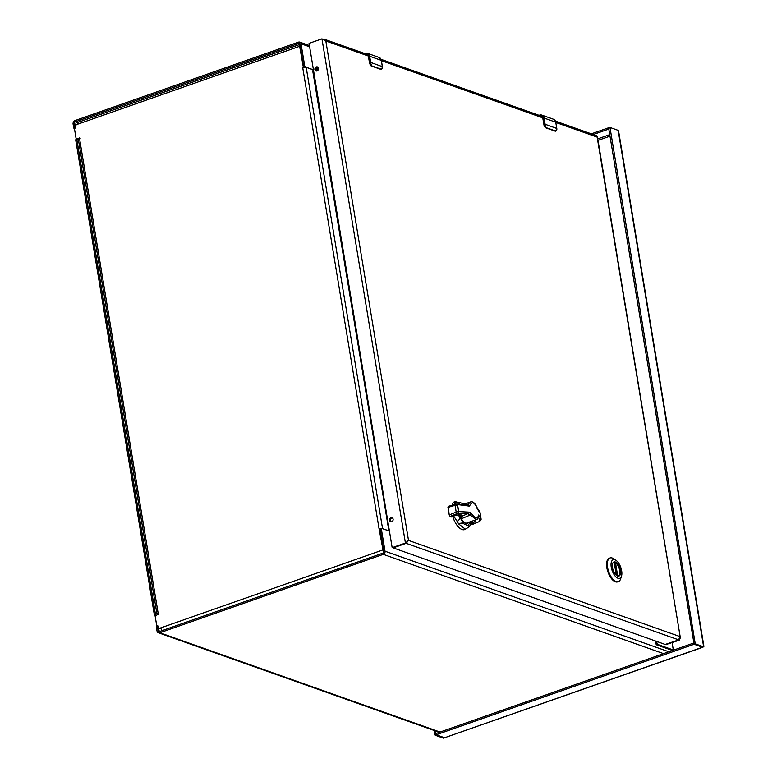 <?xml version="1.0" encoding="UTF-8"?>
<svg xmlns="http://www.w3.org/2000/svg" width="777" height="777" viewBox="0 0 777 777"><rect width="100%" height="100%" fill="white"/><g stroke="black" fill="none" stroke-linecap="round" stroke-linejoin="round"><path stroke-width="1.17" d="M74.475 128.652L73.98 128.399L74.883 127.613L73.98 128.399M73.747 128.011L73.096 124.106A2.894 2.389 109.5 0 1 75.058 120.552L298.504 42.133A2.545 2.108 109.5 0 1 301.02 43.784L304.613 65.453A1.418 0.66 70.7 0 0 305.584 67.055L313.024 69.687M156.993 630.905L156.352 626.99L157.488 626.592L158.139 630.497A1.525 1.263 -70.5 0 0 159.644 631.487L383.08 553.069A1.185 0.981 -70.5 0 0 383.887 551.612L380.303 529.943L381.439 529.535L385.033 551.214A2.545 2.108 109.5 0 1 383.294 554.351L159.858 632.76A2.894 2.389 109.5 0 1 158.44 632.779A2.894 2.389 109.5 0 1 156.993 630.905M157.508 626.379L156.352 626.99M156.954 626.544L156.867 626.019M155.099 615.675L154.604 615.423L155.507 614.646L154.604 615.423M154.37 615.044L75.719 139.967L76.865 139.569L155.507 614.646M76.884 139.345L75.719 139.967M76.331 139.52L76.243 138.996M672.532 650.466L672.435 649.854M304.613 65.453L303.467 65.851L299.883 44.182A1.185 0.981 -70.5 0 0 298.708 43.415L75.272 121.834A1.525 1.263 -70.5 0 0 74.233 123.708L74.883 127.613M157.488 626.592L158.071 626.447M389.413 531.109L381.973 528.467A1.418 0.66 70.7 0 0 381.721 528.467A1.418 0.66 70.7 0 0 381.439 529.535M380.827 528.875A1.418 0.66 70.7 0 0 380.584 528.865A1.418 0.66 70.7 0 0 380.303 529.943M313.034 69.765L306.187 67.308A2.545 0.796 170.6 0 0 303.37 67.385L299.631 46.299A2.545 1.185 -109.3 0 1 299.932 44.493M303.467 65.851A1.418 0.66 70.7 0 0 304.128 67.24M315.656 68.842L318.356 67.89M318.434 69.221L315.715 70.183M157.964 625.961L158.508 628.321L160.82 627.865A2.545 1.185 70.7 0 0 162.247 630.565M383.887 552.039A2.545 1.185 -109.3 0 1 383.003 549.893L379.089 528.914A2.545 0.796 -9.4 0 1 379.739 528.719A2.545 0.796 -9.4 0 1 381.614 528.506M379.089 528.914L302.709 67.58L303.788 67.288L303.652 66.482M80.07 138.199L76.136 138.811L74.475 128.778L75.505 127.739L75.398 125.291L77.447 124.281A2.545 1.185 70.7 0 1 77.953 122.348L299.932 44.444M79.458 137.976A0.709 0.583 109.5 0 1 79.672 139.306A2.545 0.796 170.6 0 0 78.506 140.2L156.925 613.908A2.545 0.796 -9.4 0 1 158.1 613.014A0.709 0.583 109.5 0 1 158.314 614.335L155.099 615.802L156.76 625.835L157.673 625.854M157.954 614.461L157.313 614.238A2.545 0.796 -9.4 0 1 156.925 613.908M76.894 139.18L80.099 138.257M302.709 67.58L303.37 67.385M382.197 528.554A2.545 0.796 -9.4 0 1 382.556 528.642L389.403 531.031M379.739 528.719L380.274 529.419L379.739 528.719M159.11 628.476L160.849 628.069M158.731 613.937L158.741 613.296M389.277 530.273L388.723 529.924L312.723 70.833L313.17 70.532M312.723 70.833L313.335 70.892M389.18 529.661L388.675 529.603M315.724 70.221L318.424 69.27M656.701 641.433L656.944 642.919A1.418 0.66 70.7 0 0 657.915 644.521L672.561 649.708A1.418 0.66 70.7 0 0 672.814 649.718A1.418 0.66 70.7 0 0 673.096 648.649L672.115 642.715M672.561 649.708L671.425 650.116A1.418 0.66 70.7 0 0 671.678 650.126A1.418 0.66 70.7 0 0 671.862 649.961M671.425 650.116L656.779 644.92L657.915 644.521M655.419 640.986L655.807 643.317A1.418 0.66 70.7 0 0 656.779 644.92M612.567 563.752A7.216 3.361 -109.3 0 1 613.84 562.276A7.216 3.361 -109.3 0 1 615.112 562.315A7.216 3.361 -109.3 0 1 619.784 569.201A7.216 3.361 -109.3 0 1 618.618 575.883A7.216 3.361 -109.3 0 1 617.346 575.844A7.216 3.361 -109.3 0 1 616.705 575.524M617.618 576.019A7.479 3.487 -109.3 0 1 616.821 575.611A7.479 3.487 -109.3 0 1 612.616 563.607A7.479 3.487 -109.3 0 1 619.492 567.161A7.479 3.487 -109.3 0 1 617.618 576.019M614.928 559.761A9.858 4.594 -109.3 0 1 615.967 560.295A9.858 4.594 -109.3 0 1 621.513 576.097A9.858 4.594 -109.3 0 1 612.461 571.425A9.858 4.594 -109.3 0 1 614.928 559.761M615.967 560.295L613.587 558.712A12.549 5.847 70.7 0 0 612.266 558.022A12.549 5.847 70.7 0 0 610.052 557.954A12.549 5.847 70.7 0 0 607.585 567.443A12.549 5.847 70.7 0 0 618.366 581.623A12.549 5.847 70.7 0 0 620.648 578.826L621.513 576.097M610.052 557.954L609.304 558.216A12.549 5.847 70.7 0 0 607.944 571.989A12.549 5.847 70.7 0 0 617.618 581.886L618.366 581.623M613.558 562.422L613.5 562.441A7.168 3.341 -109.3 0 1 613.558 562.422A7.168 3.341 -109.3 0 1 614.17 562.334L614.053 562.451M614.335 563.024L615.501 562.801A7.168 3.341 -109.3 0 1 619.599 569.91A7.168 3.341 -109.3 0 1 618.307 575.951A7.168 3.341 -109.3 0 1 618.249 575.971L618.307 575.951M465.501 529.302L458.77 524.028C460.732 522.892 462.422 522.814 463.82 523.805L469.677 526.544L464.656 529.593A14.831 6.915 -109.3 0 1 452.69 516.258M452.029 505.273A14.831 6.915 -109.3 0 1 454.836 501.602L460.664 502.836M458.663 514.16L458.925 515.753C459.867 518.638 459.275 520.503 457.138 521.348L453.409 515.637M453.535 504.836L454.273 504.04L456.293 504.118M464.296 504.127L460.334 502.719L455.157 502.253L455.681 501.311M469.677 526.544L470.998 521.532M460.324 516.666A9.858 4.594 70.7 0 0 467.501 523.329A9.858 4.594 70.7 0 0 468.735 522.319M465.909 523.319A9.324 4.351 70.7 0 0 465.977 523.29L476.515 519.59L470.172 515.073L462.237 518.385L459.819 516.482L459.44 514.16M466.025 504.778L468.346 504.059L470.347 502L463.354 504.458M467.88 504.186L466.462 504.943M460.654 516.783L467.9 513.616L469.716 515.297M476.515 519.59C477.117 519.862 477.797 518.774 478.574 516.307L478.515 515.044C477.622 519.696 474.961 518.754 470.532 512.228L470.172 515.073L468.075 513.558L470.532 512.228L458.692 511.577L458.411 513.286L468.075 513.558M459.819 516.482L461.285 514.976L454.535 515.064L451.787 517.055L450.126 516.462L457.158 513.558L456.186 512.062L458.692 511.577L457.595 504.963L455.069 505.332L455.633 504.312L469.522 506.138L466.647 504.924L468.346 504.059L469.522 506.138C471.921 501.01 474.582 501.952 477.505 508.954L476.971 507.42M467.239 504.933L466.647 504.924M457.158 513.558L458.411 513.286M478.545 517.259L478.515 515.044L481.031 518.609L481.099 519.755L480.031 520.94L478.545 517.259L477.826 517.783M470.347 502C472.882 501.078 475.194 503.117 477.292 508.119L479.953 512.121L481.031 518.609M479.992 512.888L477.107 508.624M473.892 520.512L475.301 521.124L473.776 522.445L470.969 523.106M470.862 523.805L472.63 524.349L479.662 521.435L472.387 524.349L472.882 523.339M447.95 507.391L455.069 505.332L456.186 512.062L449.203 514.957L448.232 506.371L455.633 504.312M449.203 514.957L450.126 516.462M456.895 504.147L455.409 504.292M539.024 115.307L541.812 115.103A4.555 3.768 109.5 0 0 539.588 115.132L539.461 115.384C541.627 114.889 543.016 115.792 543.628 118.104L545.114 124.242A5.692 4.711 109.5 0 1 545.192 125.068L545.92 127.574L555.545 130.983L556.866 129.205A5.692 4.711 -70.5 0 0 556.788 128.37L555.759 122.193L544.094 118.065L545.114 124.242L556.798 128.477M540.627 115.87L543.055 118.298L544.055 125.359L545.425 127.574M545.308 127.496A2.273 1.059 70.7 0 1 544.211 125.233L544.726 125.058L545.736 127.807L555.351 131.216L556.575 130.381M364.607 53.506L367.404 53.312A4.555 3.768 109.5 0 0 365.171 53.331L365.044 53.594C367.21 53.089 368.599 54.002 369.211 56.303L370.707 62.442A5.692 4.711 109.5 0 1 370.784 63.267L371.503 65.783L381.128 69.192L382.449 67.405A5.692 4.711 -70.5 0 0 382.371 66.579L381.352 60.402L369.677 56.265L370.707 62.442L382.391 66.676M366.21 54.079L368.648 56.507L369.638 63.559L371.008 65.783M370.891 65.705A2.273 1.059 70.7 0 1 369.794 63.442L370.308 63.258L371.319 66.006L380.944 69.415L382.158 68.58M702.845 647.105L694.347 644.337L702.505 647.231L694.347 644.337L702.505 647.231L444.561 737.752L702.729 647.319M435.538 730.953L436.101 734.352L434.955 734.751L435.266 735.256L436.412 734.857L444.561 737.752L436.412 734.857L436.334 733.362L693.521 643.103L693.725 644.386L695.493 643.939L703.641 646.823L703.904 646.377L618.657 131.459L618.142 130.351L609.984 127.457L695.182 643.424L694.036 643.822L608.673 128.195L609.819 127.797M693.725 644.386L436.548 734.644M434.955 734.751L434.256 730.497M444.561 737.752L436.412 734.857L444.561 737.752L443.424 738.15L435.266 735.256M591.326 133.838L608.226 127.904L608.44 129.186L593.249 134.518M609.848 127.506L608.226 127.904M618.142 130.351L703.641 646.823L702.505 647.231M695.493 643.939L695.182 643.424M436.334 733.362L436.383 734.721M436.373 734.838L436.101 734.352M609.906 127.457L608.673 128.195M694.036 643.822L694.347 644.337M392.871 547.698L392.094 547.29L309.071 43.366L321.95 38.85L325.825 40.967L408.508 540.394L406.148 543.317L407.051 541.53M368.56 56.109L325.825 40.967L324.155 39.18L322.698 39.103M392.317 547.581L405.429 543.055L408.508 540.394L679.817 636.528L678.709 639.889L679.438 640.141L680.331 637.635L597.144 137.102L596.25 135.587L555.477 121.134M555.856 122.475L597.144 137.102L596.979 136.296M393.045 547.834L665.209 644.454L678.709 639.889L665.607 644.405M321.95 38.85L405.429 543.055L406.148 543.317L392.54 547.581M390.986 521.882A2.137 1.768 109.5 0 1 392.375 517.938M316.346 71.028A2.137 1.768 109.5 0 1 317.744 67.084M389.53 520.405A2.137 1.768 109.5 0 1 392.035 517.764A2.137 1.768 109.5 0 1 390.608 521.794A2.137 1.768 109.5 0 1 389.53 520.405M314.899 69.551A2.137 1.768 109.5 0 1 317.395 66.909A2.137 1.768 109.5 0 1 315.967 70.94A2.137 1.768 109.5 0 1 314.899 69.551M679.438 640.141L666.161 644.521M678.709 639.889L406.148 543.317L393.269 547.834M440.083 732.051L159.858 632.76M160.285 631.264L158.139 630.497M74.233 123.708L77.059 124.709M663.519 653.632L383.294 554.351M75.272 121.834L77.603 122.659M668.832 651.767L385.033 551.214M301.02 43.784L309.217 46.688M298.708 43.415L299.737 43.784M160.82 627.865L383.003 549.893M299.631 46.299L77.447 124.281M79.672 139.306L158.1 613.014L158.702 613.228M76.467 139.025L77.195 139.287M382.556 528.642L306.187 67.308M158.683 628.321L159.402 628.574M157.818 626.311L157.1 626.058M656.944 642.919L655.807 643.317M617.152 575.767L615.005 562.791M615.501 562.801L617.676 575.932M616.307 575.213L614.17 562.334M458.77 524.028A14.831 6.915 -109.3 0 1 457.138 521.348M454.273 504.04A14.831 6.915 -109.3 0 1 455.157 502.253M470.619 521.658L468.142 525.33M463.82 523.805L458.925 515.753M458.653 504.137L460.334 502.719M480.031 520.94L479.419 521.435L479.865 520.444M543.628 118.104L544.094 118.065A4.555 3.768 109.5 0 0 541.812 115.103L553.486 119.24A4.555 3.768 -70.5 0 1 555.759 122.193L556.866 129.283M555.778 122.3L553.486 119.24M545.192 125.068L544.648 124.271M556.866 129.205L555.545 130.983M555.108 131.128L545.92 127.574M543.055 118.298L544.085 125.301M542.744 117.822L544.055 125.359L545.435 127.632M369.211 56.303L369.677 56.265A4.555 3.768 109.5 0 0 367.404 53.312L379.069 57.44A4.555 3.768 -70.5 0 1 381.352 60.402L382.449 67.492M381.361 60.509L379.069 57.44M370.784 63.267L370.24 62.481M382.449 67.405L381.128 69.192M380.691 69.328L371.503 65.783M368.648 56.507L369.667 63.5M368.327 56.031L369.638 63.559L371.027 65.831M597.766 138.85L609.741 134.654M609.994 136.179L598.018 140.384M542.968 117.91L381.439 60.674M666.549 644.657L665.831 644.405M439.345 732.303L158.44 632.779M76.933 139.306L75.787 139.705M157.556 626.34L156.42 626.738M309.013 45.406L299.747 42.123M381.721 528.467L380.584 528.865M159.236 628.583L158.508 628.321M157.653 626.311L156.935 626.058M77.03 139.287L76.301 139.025M671.678 650.126L672.814 649.718M616.355 575.262L614.218 562.354M467.094 504.943L457.08 504.079M479.662 521.435L481.099 519.755M436.13 733.517L436.344 734.799M407.692 541.045L406.798 541.987M367.482 54.526L324.155 39.18M541.899 116.327L381.07 59.343M680.331 637.635L597.396 136.645M665.704 644.444L666.336 644.667"/></g></svg>
